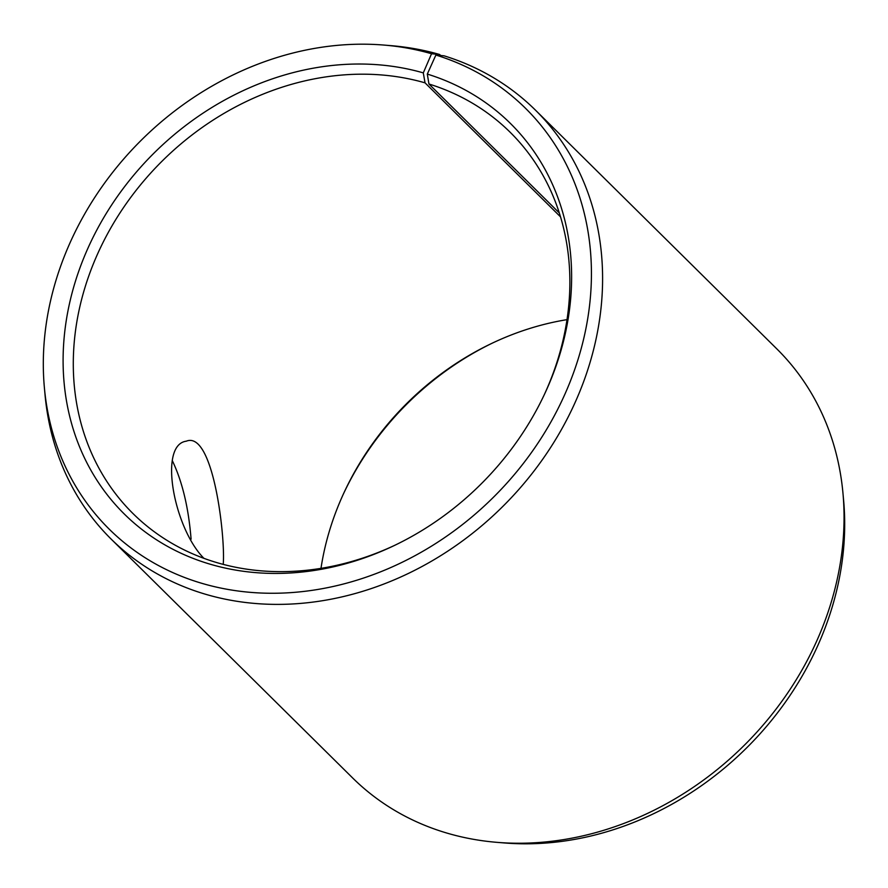 <?xml version="1.0" encoding="UTF-8"?>
<svg xmlns="http://www.w3.org/2000/svg" width="888" height="888" viewBox="0 0 888 888"><rect width="100%" height="100%" fill="white"/><g stroke="black" fill="none" stroke-linecap="round" stroke-linejoin="round"><path stroke-width="1.33" d="M560.517 216.85L425.03 82.839L423.299 72.883A274.614 232.634 -45.3 0 0 63.581 345.055A274.614 232.634 -45.3 0 0 394.061 545.643A274.614 232.634 -45.3 0 0 545.099 392.962A274.614 232.634 -45.3 0 0 427.306 74.081L435.875 55.045L444.056 55.811A301.676 255.555 -45.3 0 1 535.42 110.101A301.676 255.555 -45.3 0 1 504.961 504.295A301.676 255.555 -45.3 0 1 111.122 539.06A301.676 255.555 -45.3 0 1 45.055 394.994L44.4 387.823A295.981 250.738 -45.3 0 0 473.548 515.54A295.981 250.738 -45.3 0 0 435.875 55.045M425.03 82.839A268.165 227.162 -45.3 0 0 123.354 207.825A268.165 227.162 -45.3 0 0 133 513.564A268.165 227.162 -45.3 0 0 395.282 545.066M544.522 394.183A268.165 227.162 -45.3 0 0 510.156 132.257A268.165 227.162 -45.3 0 0 428.948 84.005L427.306 74.081M423.299 72.883L431.535 53.746A295.981 250.738 -45.3 0 0 383.461 45.033A295.981 250.738 -45.3 0 0 44.4 387.823M431.535 53.746L439.649 54.501A301.676 255.555 -45.3 0 0 390.642 45.621L383.461 45.033M111.122 539.06L352.58 777.899A301.676 255.555 -45.3 0 0 497.358 842.379L504.539 842.967A295.981 250.738 -45.3 0 0 843.6 500.177L842.945 493.007A301.676 255.555 -45.3 0 0 776.878 348.94L535.42 110.101M497.358 842.379A301.676 255.555 -45.3 0 0 842.945 493.007M492.718 342.935A274.614 232.634 -45.3 0 0 343.478 493.817M567.01 319.647A268.165 227.162 -45.3 0 0 491.519 343.512A268.165 227.162 -45.3 0 0 344.033 492.607A268.165 227.162 -45.3 0 0 320.99 568.353M559.296 212.942L428.948 84.005M439.649 54.501L440.648 55.489M203.929 558.341C174.115 528.471 158.086 444.91 186.269 441.192C213.475 430.092 225.608 538.605 223.21 564.38M191.087 539.171C188.6 507.881 182.373 481.773 172.405 460.828"/></g></svg>
